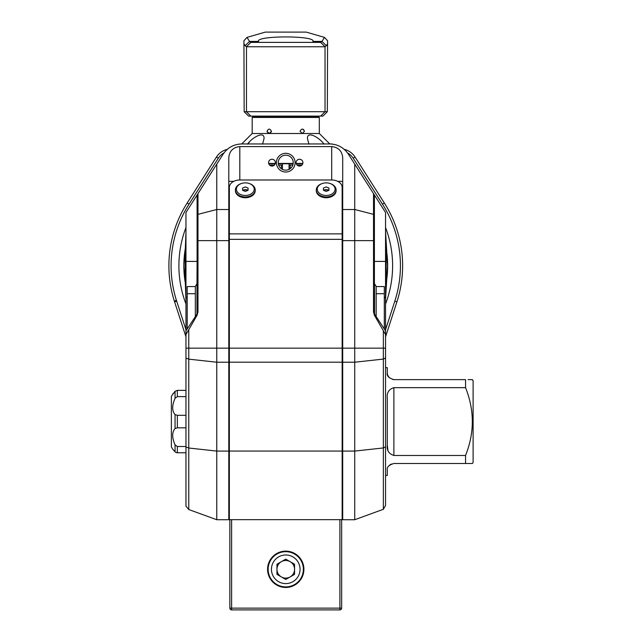 <?xml version="1.0" encoding="UTF-8"?>
<svg xmlns="http://www.w3.org/2000/svg" width="642" height="642" viewBox="0 0 642 642"><rect width="100%" height="100%" fill="white"/><g stroke="black" fill="none" stroke-linecap="round" stroke-linejoin="round"><path stroke-width="0.96" d="M270.82 165.074L269.76 165.235A101.789 101.789 0 0 1 270.82 165.074A101.789 101.789 0 0 0 269.76 165.235M184.31 257.29L183.989 263.429M183.957 265.611L184.094 271.06M270.643 165.788L274.126 165.323M183.989 268.099L184.294 257.538M342.7 485.657L342.226 485.657L342.226 357.474L342.7 357.474M247.234 189.96L247.788 190.168M228.801 357.474L229.282 357.474L229.282 485.657L228.801 485.657M385.545 299.164L387.543 265.764L385.545 231.136M387.543 266.189L386.588 251.841L387.511 263.051M301.748 165.235L300.689 165.074A101.789 101.789 0 0 1 301.748 165.235A101.789 101.789 0 0 0 300.689 165.074M185.369 247.499L183.957 265.764L185.369 284.029L185.369 247.499L185.963 232.364M387.543 265.764L387.543 265.307M183.957 265.307L183.957 265.764M342.7 336.785A91.036 91.036 0 0 1 342.154 337.227M268.589 162.659A3.411 3.411 0 0 0 271.999 166.069A3.411 3.411 0 0 0 275.41 162.659A3.411 3.411 0 0 0 271.999 159.248A3.411 3.411 0 0 0 268.589 162.659M296.098 162.659A3.411 3.411 0 0 0 299.509 166.069A3.411 3.411 0 0 0 302.92 162.659A3.411 3.411 0 0 0 299.509 159.248A3.411 3.411 0 0 0 296.098 162.659M276.397 162.659A9.357 9.357 0 0 0 285.754 172.016A9.357 9.357 0 0 0 295.103 162.659A9.357 9.357 0 0 0 285.754 153.302A9.357 9.357 0 0 0 276.397 162.659M278.267 162.659A7.479 7.479 0 0 0 285.754 170.146A7.479 7.479 0 0 0 293.233 162.659A7.479 7.479 0 0 0 285.754 155.179A7.479 7.479 0 0 0 278.267 162.659M228.801 181.357L233.752 181.357M337.756 181.357L342.7 181.357M342.7 240.638L342.7 348.157L354.729 348.157L354.729 240.638L342.7 240.638L342.7 157.587C342.001 150.95 338.334 147.283 331.697 146.585L239.811 146.585C233.174 147.283 229.507 150.95 228.801 157.587L228.801 519.731L216.771 519.731L216.771 451.085L228.801 451.085M342.7 451.085L342.7 519.731L354.729 519.731L354.729 362.216L342.7 362.216L342.7 451.085L354.729 451.085L383.346 447.947L383.346 330.734L374.406 315.254A6.605 6.605 0 0 1 374.318 315.094M342.7 348.157L342.7 362.216M185.963 300.392L185.369 284.029M229.355 337.227A91.036 91.036 0 0 1 228.801 336.785M297.382 165.323L300.865 165.788M342.7 349.248L342.154 349.625M342.7 342.916A96.067 96.067 0 0 1 342.154 343.318A96.067 96.067 0 0 0 342.7 342.916M387.511 268.268L387.543 266.462M195.248 286.557L196.966 283.74L196.966 314.099L185.963 330.887L185.963 298.249L187.191 296.724M197.182 315.094A6.605 6.605 0 0 1 197.094 315.254L188.78 329.651L188.78 509.539L185.963 506.177L185.963 330.887M185.963 298.249L185.963 212.494L197.977 193.627L197.977 311.948A6.605 6.605 0 0 1 197.977 312.132M196.966 309.982L197.094 315.254L197.977 311.948M228.801 240.638L216.771 240.638L216.771 164.127L197.094 195.016L197.094 261.414L197.969 261.414M197.977 240.638L216.771 240.638L216.771 348.157L228.801 348.157M228.801 362.216L216.771 362.216L216.771 348.157L185.963 348.157M185.963 358.148L188.78 359.151L216.771 362.216L216.771 451.085L188.78 448.02L185.963 447.009M185.963 334.538L188.78 329.651M373.54 261.414L374.406 261.414L374.406 195.016L373.524 193.627L385.545 212.494L385.545 330.887L374.535 314.099L374.535 283.74L376.26 286.557M323.72 190.168L324.266 189.96M268.765 163.758L275.225 163.758L268.765 163.758M278.347 163.758L293.153 163.758L278.347 163.758M296.275 163.758L302.735 163.758L296.275 163.758M216.771 164.127L223.143 154.136C227.605 147.596 233.792 144.201 241.705 143.952L331.97 143.952M342.7 209.509L354.729 209.509L354.729 164.127L348.365 154.136C343.903 147.596 337.716 144.201 329.803 143.952L319.315 133.496L319.315 117.438L252.186 117.438L252.186 133.496L269.247 133.496L271.446 131.297C269.945 128.408 268.476 128.408 267.048 131.297L269.247 133.496L302.262 133.496L304.46 131.297L302.262 133.496L319.315 133.496M354.729 164.127L373.524 193.627L373.524 311.948A6.605 6.605 0 0 0 373.524 312.132M384.309 296.724L385.545 298.249M385.545 330.887L385.545 505.511L383.346 509.307L383.346 447.947L385.545 446.808M373.524 311.948L374.406 315.254L374.535 309.982M385.545 348.157L354.729 348.157L354.729 362.216L383.346 359.087L385.545 357.947M383.346 330.734L385.545 334.538M228.801 494.316L229.355 494.316M342.154 494.316L342.7 494.316M342.154 234.202L342.7 234.202M228.801 234.202L229.355 234.202M328.945 188.05L328.945 190.297A4.622 3.266 0 0 0 326.192 189.663A4.622 3.266 0 0 0 323.456 190.297L323.44 188.05L323.44 190.297L326.192 191.42L328.945 190.297L328.945 188.05L326.192 186.926L323.44 188.05M248.061 188.05L248.061 190.297A4.622 3.266 0 0 0 245.308 189.663A4.622 3.266 0 0 0 242.572 190.297L242.556 188.05L242.556 190.297L245.308 191.42L248.061 190.297L248.061 188.05L245.308 186.926L242.556 188.05M373.524 214.348L354.729 209.509L354.729 240.638L373.524 240.638M245.308 195.473A8.916 6.3 0 0 0 253.999 190.578A8.916 6.3 0 0 0 249.184 183.5A8.916 6.3 0 0 0 245.308 182.866A8.916 6.3 0 0 0 241.432 183.5A8.916 6.3 0 0 0 236.625 190.578A8.916 6.3 0 0 0 245.308 195.473M249.184 183.5L249.618 183.644A9.903 7.006 180 0 1 255.211 189.952A9.903 7.006 180 0 1 245.308 196.958A9.903 7.006 180 0 1 235.405 189.952A9.903 7.006 180 0 1 240.999 183.644L241.432 183.5M235.405 189.952L235.405 190.73A9.903 7.006 0 0 0 245.308 197.728A9.903 7.006 0 0 0 255.211 190.73L255.211 189.952M247.379 190.57L245.308 189.727L243.238 190.57M228.801 305.239A69.296 69.296 0 0 0 229.355 306.017M342.154 306.017A69.296 69.296 0 0 0 342.7 305.239M342.154 233.873L342.154 519.659L229.355 519.659L229.355 187.384A10.457 7.391 0 0 1 239.811 179.993L331.697 179.993A10.457 7.391 0 0 1 342.154 187.384L342.154 233.873L229.355 233.873M197.969 303.65L197.977 250.051M373.54 250.059L373.524 303.666M376.164 293.707L384.309 293.707L384.309 286.557L376.164 286.557L376.164 316.329M384.309 293.707L384.309 328.961M195.337 316.329L195.337 286.557L187.191 286.557L187.191 328.961M326.192 195.473A8.916 6.3 0 0 0 334.883 190.578A8.916 6.3 0 0 0 330.068 183.5A8.916 6.3 0 0 0 326.192 182.866A8.916 6.3 0 0 0 322.316 183.5A8.916 6.3 0 0 0 317.509 190.578A8.916 6.3 0 0 0 326.192 195.473M330.068 183.5L330.502 183.644A9.903 7.006 180 0 1 336.095 189.952A9.903 7.006 180 0 1 326.192 196.958A9.903 7.006 180 0 1 316.289 189.952A9.903 7.006 180 0 1 321.883 183.644L322.316 183.5M316.289 189.952L316.289 190.73A9.903 7.006 0 0 0 326.192 197.728A9.903 7.006 0 0 0 336.095 190.73L336.095 189.952M328.263 190.57L326.192 189.727L324.122 190.57M387.656 265.764A101.901 101.901 0 0 1 386.267 282.504A101.901 101.901 0 0 0 386.267 249.024M185.233 249.024A101.901 101.901 0 0 0 185.233 282.504A101.901 101.901 0 0 1 183.853 265.764M176.398 300.263A2.199 0.979 -18 0 0 174.6 301.876L185.963 336.841L174.6 301.876A116.868 116.868 0 0 1 168.886 265.764L168.902 267.963L168.886 265.764A116.868 116.868 0 0 1 187.191 202.968L216.45 157.041A17.607 17.607 0 0 1 227.244 149.369A17.607 17.607 0 0 0 216.45 157.041L218.304 158.221L189.045 204.148A114.669 114.669 0 0 0 176.694 301.194L185.963 329.715M344.256 149.369A17.607 17.607 0 0 1 355.058 157.041A17.607 17.607 0 0 0 344.256 149.369A17.607 17.607 0 0 1 355.058 157.041L384.317 202.968A116.868 116.868 0 0 1 402.622 265.764L402.598 267.963L402.622 265.764A116.868 116.868 0 0 1 396.9 301.876L385.545 336.841L396.9 301.876L394.806 301.194A114.669 114.669 0 0 0 382.463 204.148L353.196 158.221A15.408 15.408 0 0 0 347.563 152.965M342.7 338.783A92.6 92.6 0 0 1 342.154 339.209M229.355 339.209A92.6 92.6 0 0 1 228.801 338.783M290.481 586.82L287.391 586.82M284.117 586.82L281.019 586.82M176.694 301.194L174.6 301.876L185.963 336.841M272.561 581.772L273.332 581.772M298.177 581.772L298.939 581.772M267.594 569.293A18.161 18.161 0 0 0 285.754 587.454A18.161 18.161 0 0 0 303.907 569.293A18.161 18.161 0 0 0 285.754 551.133A18.161 18.161 0 0 0 267.594 569.293M341.656 519.659L341.656 608.143L339.899 608.143L339.899 519.659M231.61 519.659L231.61 608.143L229.852 608.143A1.757 1.757 0 0 0 231.61 609.9L339.899 609.9A1.757 1.757 0 0 0 341.656 608.143M229.852 608.143L229.852 519.659M268.147 569.293A17.607 17.607 0 0 1 285.754 551.687A17.607 17.607 0 0 1 303.361 569.293A17.607 17.607 0 0 1 285.754 586.9A17.607 17.607 0 0 1 268.147 569.293M285.754 559.126L276.951 564.214L276.951 574.373L285.754 579.461L294.558 574.373L294.558 564.214L285.754 559.126M276.951 569.293A8.803 8.803 0 0 0 285.754 578.097A8.803 8.803 0 0 0 294.558 569.293A8.803 8.803 0 0 0 285.754 560.49A8.803 8.803 0 0 0 276.951 569.293M472.151 379.639L473.114 380.738L473.114 462.392L472.48 463.492L465.554 463.492L470.618 463.492M471.934 463.492L471.364 463.492M472.48 379.639L468.098 379.639M468.668 379.639L471.372 379.639M465.554 455.475L393.883 455.475C388.851 453.854 386.644 450.387 387.278 445.067L387.278 398.064C386.653 392.735 388.851 389.269 393.883 387.656L465.554 387.656C474.558 410.318 474.558 432.925 465.554 455.475L465.554 463.492L393.883 463.492C388.851 465.017 386.653 467.216 387.278 470.096L387.278 475.489L385.545 475.489M392.928 379.566L393.883 379.639C388.851 378.114 386.653 375.907 387.278 373.034L387.278 367.641L385.545 367.641M387.278 373.034L387.519 374.8M387.567 374.96L389.293 377.777M387.278 445.067L387.88 450.058M391.195 464.07L389.253 465.386M465.554 387.656L465.554 379.639L393.883 379.639M172.818 449.264L175.057 451.824L175.057 444.866L177.344 446.511L177.344 452.771L175.531 452.249M175.956 452.482L177.224 452.762M174.07 450.66L173.324 449.817M172.642 449.079L171.374 446.88L171.374 396.258L175.057 391.307L177.344 390.36L177.344 396.628L175.057 398.265L175.057 391.307L174.271 392.246M172.818 393.867L173.324 393.321M185.963 390.36L177.344 390.36M177.344 396.628L185.963 396.628M185.963 415.31L177.344 415.31L177.344 427.829L175.057 428.519L175.057 414.612L177.344 415.31M175.057 414.612C171.912 410.976 171.912 405.527 175.057 398.265M175.057 444.866C171.912 437.627 171.912 432.17 175.057 428.519M177.344 427.829L185.963 427.829M185.963 446.511L177.344 446.511M177.344 452.771L185.963 452.771M304.46 131.297C303.016 128.408 301.555 128.408 300.055 131.297L302.262 133.496M252.186 117.438L252.747 116.876L318.761 116.876L319.315 117.438M252.186 133.496L241.737 143.952M247.467 144.169C252.21 137.396 264.777 130.398 264.014 138.728L262.562 144.169M308.938 144.169L307.486 138.728C306.74 130.414 319.251 137.356 324.041 144.169M271.341 131.963L269.247 133.496L267.16 132.003M290.152 116.106L290.152 116.876M281.348 116.106L281.348 116.876M249.489 142.01L247.748 143.856M302.96 129.211L303.762 129.692M250.845 42.38L246.48 46.778L245.156 45.718L249.513 41.417L250.837 42.38L320.663 42.38L321.987 41.417L324.475 37.397L306.21 32.1L265.298 32.1L247.026 37.397L249.513 41.417L258.549 41.417L258.565 42.38M312.943 42.38L312.959 41.417L321.987 41.417L326.353 45.718L325.029 46.778L246.472 46.778L246.472 111.708L327.34 111.708L327.572 43.752L326.353 45.718M325.029 46.778L320.663 42.38L325.029 46.778L325.029 111.708L320.663 116.106L248.614 116.106L244.161 111.708L246.472 111.708L250.837 116.106M258.549 41.417C255.396 35.43 316.113 35.43 312.959 41.417M324.475 37.397L327.572 40.735L327.572 43.752M245.156 45.718L243.936 43.752L243.936 40.735L247.026 37.397M243.936 43.752L244.161 111.708M327.34 111.708L322.894 116.106L320.663 116.106M239.811 146.585L239.811 179.993M331.697 146.585L331.697 179.993M386.131 284.029L386.131 247.499M196.966 286.284L197.094 261.414L185.963 261.414M197.977 307.101A6.605 5.409 180 0 1 197.094 309.805L197.094 286.099A6.605 5.409 180 0 0 197.969 283.708M228.801 209.509L216.771 209.509L197.977 214.348M302.831 163.437L296.187 163.437M293.193 163.437L278.307 163.437M275.322 163.437L268.677 163.437M373.54 283.708A6.605 5.409 180 0 0 374.406 286.099L374.406 261.414L385.545 261.414M374.535 286.284L374.406 309.805A6.605 5.409 180 0 1 373.524 307.101M342.154 451.061L229.355 451.061M342.154 362.2L229.355 362.2M342.154 348.157L229.355 348.157M342.154 239.346L229.355 239.346M195.337 293.707L187.191 293.707M185.963 303.971A106.853 106.853 0 0 1 185.963 227.557M385.545 227.557A106.853 106.853 0 0 1 385.545 303.971M382.463 204.148L384.317 202.968A116.868 116.868 0 0 1 396.9 301.876M168.886 265.764A116.868 116.868 0 0 1 187.191 202.968L189.045 204.148M223.938 152.965A15.408 15.408 0 0 0 218.304 158.221M355.058 157.041L353.196 158.221M385.545 329.715L394.806 301.194M231.61 609.9L231.61 608.143L339.899 608.143L339.899 609.9M300.055 569.293A14.309 14.309 0 0 0 285.754 554.985A14.309 14.309 0 0 0 271.446 569.293A14.309 14.309 0 0 0 285.754 583.602A14.309 14.309 0 0 0 300.055 569.293M393.883 455.475L393.883 387.656M250.837 42.38L246.472 46.778M281.348 165.074L281.348 168.71M282.448 169.376L282.448 163.758M188.78 509.539L216.771 519.731M289.052 169.376L289.052 163.758M290.152 165.074L290.152 168.71M383.346 509.307L354.729 519.731M342.154 349.786L342.7 349.786M229.355 341.616L228.801 341.616M269.584 165.074L274.407 165.074M278.668 165.074L282.448 165.074M289.052 165.074L292.832 165.074M297.094 165.074L301.917 165.074"/></g></svg>
